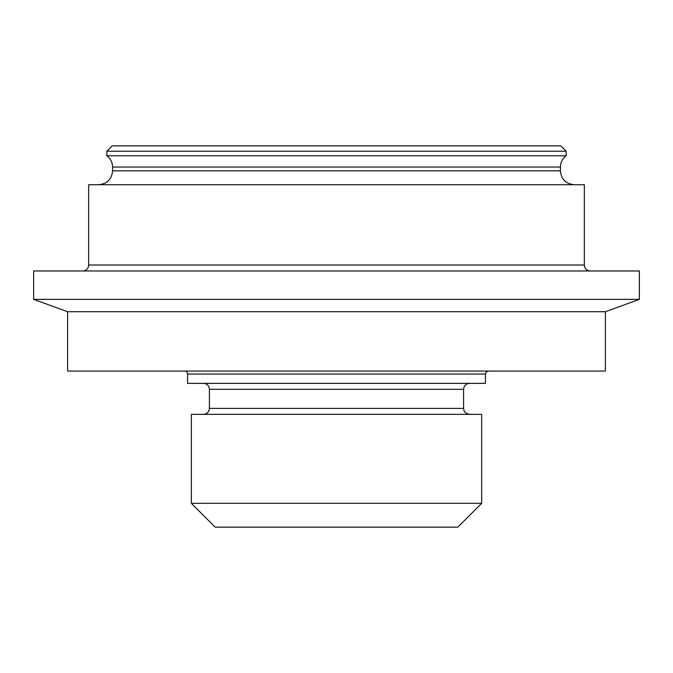 <?xml version="1.0" encoding="UTF-8"?>
<svg xmlns="http://www.w3.org/2000/svg" width="673" height="673" viewBox="0 0 673 673"><rect width="100%" height="100%" fill="white"/><g stroke="black" fill="none" stroke-linecap="round" stroke-linejoin="round"><path stroke-width="1.01" d="M566.17 155.783L106.83 155.783L106.83 151.215L566.17 151.215L566.17 155.783C562.443 158.618 560.525 162.37 560.407 167.047L112.593 167.047L112.593 170.824L560.407 170.824C561.232 179.27 565.867 183.897 574.313 184.722M566.17 151.215L560.811 145.856L112.189 145.856L106.83 151.215M82.703 270.967A5.956 5.956 0 0 0 88.659 265.011L88.659 184.722L584.341 184.722L584.341 265.011C584.694 268.628 586.679 270.613 590.297 270.967M67.611 311.725L33.65 299.367L33.65 270.967L639.35 270.967L639.35 299.367L605.389 311.725L605.389 371.059L67.611 371.059L67.611 311.725L605.389 311.725M33.65 299.367L639.35 299.367M187.557 374.037L485.443 374.037L485.443 383.366L187.557 383.366L187.557 374.037A2.978 2.978 0 0 0 184.579 371.059M209.404 389.322L463.596 389.322L463.596 408.393L209.404 408.393L209.404 389.322A5.956 5.956 0 0 0 203.448 383.366M191.334 503.32L191.334 414.349L481.666 414.349L481.666 503.32L457.842 527.144L215.158 527.144L191.334 503.32L481.666 503.32M88.659 265.011L584.341 265.011M106.83 155.783C110.557 158.618 112.475 162.37 112.593 167.047M560.407 167.047L560.407 170.824M112.593 170.824C111.768 179.27 107.133 183.897 98.687 184.722M485.443 374.037L486.301 371.942L488.421 371.059M463.596 389.322C463.949 385.705 465.935 383.719 469.552 383.366M209.404 408.393C209.051 412.011 207.065 413.996 203.448 414.349M463.596 408.393L463.983 410.496C463.899 409.966 464.025 413.331 469.552 414.349"/></g></svg>

